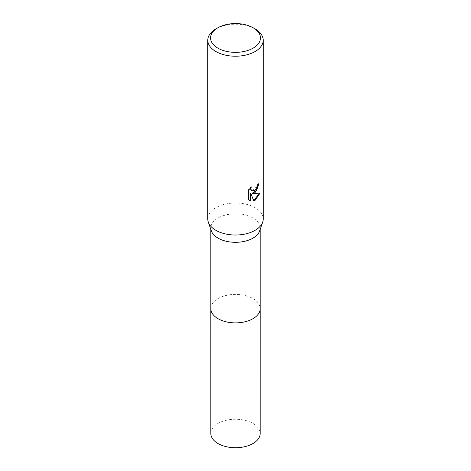 <?xml version="1.0" encoding="UTF-8"?>
<svg xmlns="http://www.w3.org/2000/svg" width="471" height="471" viewBox="0 0 471 471"><rect width="100%" height="100%" fill="white"/><g stroke="black" fill="none" stroke-linecap="round" stroke-linejoin="round"><path stroke-width="0.35" stroke-dasharray="2.35 1.77" d="M210.831 308.635A24.669 14.242 180 0 1 212.98 302.818A24.669 14.242 180 0 1 218.055 298.561A24.669 14.242 180 0 1 258.02 302.818A24.669 14.242 180 0 1 260.169 308.635M210.831 308.423A24.675 14.242 180 0 1 212.974 302.824A24.675 14.242 180 0 1 218.055 298.567A24.675 14.242 180 0 1 258.026 302.824A24.675 14.242 180 0 1 260.169 308.423M211.302 230.837A24.669 14.242 180 0 1 210.831 228.064A24.669 14.242 180 0 1 218.055 217.996A24.669 14.242 180 0 1 244.944 214.906A24.669 14.242 180 0 1 260.169 228.064A24.669 14.242 180 0 1 259.698 230.837M207.782 219.015A27.718 16.002 180 0 1 215.901 207.699A27.718 16.002 180 0 1 246.109 204.226A27.718 16.002 180 0 1 263.218 219.015M258.661 184.132L258.679 183.519A27.165 15.684 180 0 1 257.001 184.926L256.707 186.781L251.797 190.661M257.001 184.926L257.396 185.156M250.607 187.611L250.908 186.663L247.981 190.266L247.981 199.198L248.388 199.433M247.981 190.266L248.388 190.508M250.908 186.663L251.308 186.893M258.679 183.519L259.085 183.755M259.515 193.251L259.627 192.886L252.05 193.381M247.981 199.198L249.389 200.257M250.525 193.451L253.675 200.546M253.404 200.628L253.798 200.858M259.627 192.886L260.039 193.122M215.901 28.902A27.718 16.002 180 0 1 255.099 28.902M210.831 433.479A24.669 14.242 180 0 1 226.056 420.32A24.669 14.242 180 0 1 252.945 423.411A24.669 14.242 180 0 1 260.169 433.479M210.831 308.334A24.675 14.248 180 0 1 226.298 295.417A24.675 14.248 180 0 1 252.951 298.567A24.675 14.248 180 0 1 260.169 308.334M210.831 229.465L210.831 228.064M249.589 200.375L249.183 200.146M260.169 229.465L260.169 228.064"/><path stroke-width="0.71" d="M260.169 229.465L260.169 308.635A24.669 14.242 180 0 1 252.945 318.708A24.669 14.242 180 0 1 226.056 321.793A24.669 14.242 180 0 1 210.831 308.635L210.831 229.465M260.169 308.423A24.675 14.242 180 0 1 252.945 318.708A24.675 14.242 180 0 1 225.886 321.758A24.675 14.242 180 0 1 210.831 308.423M253.139 27.771L255.099 28.902A27.718 16.002 180 0 1 263.218 40.218L263.218 219.015A27.718 16.002 180 0 1 262.688 222.124L259.698 230.837A24.669 14.242 180 0 1 252.945 238.138A24.669 14.242 180 0 1 228.329 241.694A24.669 14.242 180 0 1 211.302 230.837L208.312 222.124A27.718 16.002 180 0 1 207.782 219.015L207.782 40.218A27.718 16.002 180 0 1 215.901 28.902L217.861 27.771A24.945 14.401 180 0 1 253.139 27.771A24.945 14.401 180 0 1 253.139 48.136A24.945 14.401 180 0 1 217.861 48.136A24.945 14.401 180 0 1 217.861 27.771L215.901 28.902M262.688 222.124A27.718 16.002 180 0 1 255.099 230.331A27.718 16.002 180 0 1 227.446 234.328A27.718 16.002 180 0 1 208.312 222.124M255.099 192.61L252.444 193.605L260.039 193.122L255.099 200.31L253.798 200.858L250.925 193.687L250.925 200.923L248.388 199.433L248.388 190.508L251.308 186.893L250.913 188.665L251.196 189.943L251.985 190.784L255.099 190.207L257.101 187.011L257.396 185.156A27.718 16.002 0 0 0 259.085 183.755L255.099 192.61M263.218 40.218A27.718 16.002 180 0 1 255.099 51.533A27.718 16.002 180 0 1 224.891 55.001A27.718 16.002 180 0 1 207.782 40.218M258.661 184.132L256.671 190.266L252.05 193.381L252.444 193.605M251.797 190.661L250.796 189.707L250.607 187.611M249.389 200.257L250.525 200.687L250.525 193.451L250.925 193.687M253.675 200.546L259.515 193.251M250.525 200.687L250.925 200.923M260.169 308.334A24.675 14.248 180 0 1 260.175 308.64L260.169 433.479A24.669 14.242 180 0 1 244.938 446.638A24.669 14.242 180 0 1 218.055 443.552A24.669 14.242 180 0 1 210.831 433.479L210.825 308.64A24.675 14.248 180 0 1 210.831 308.334M260.175 308.64A24.675 14.248 180 0 1 244.944 321.799A24.675 14.248 180 0 1 218.049 318.714A24.675 14.248 180 0 1 210.825 308.64M251.991 190.784L251.591 190.555"/></g></svg>
